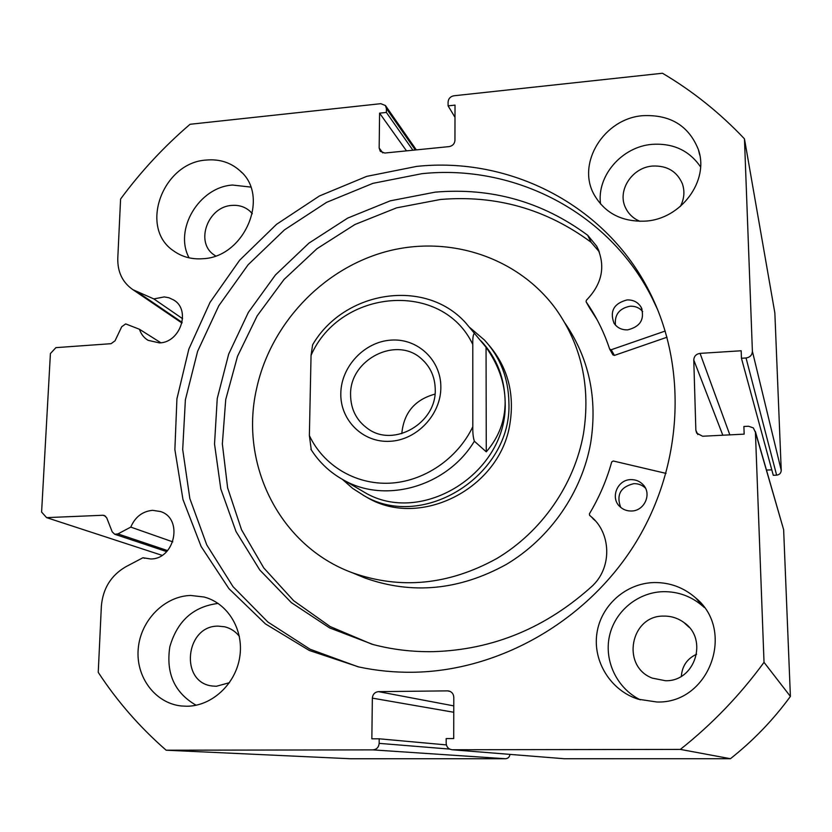 <?xml version="1.0" encoding="UTF-8"?>
<svg xmlns="http://www.w3.org/2000/svg" width="832" height="832" viewBox="0 0 832 832"><rect width="100%" height="100%" fill="white"/><g stroke="black" fill="none" stroke-linecap="round" stroke-linejoin="round"><path stroke-width="1.25" d="M182.593 318.687L153.847 298.917L164.268 296.92L168.875 297.731L173.867 300.082C191.09 310.149 180.346 342.493 159.515 342.919L148.096 340.33C143.905 337.792 141.024 334.11 139.464 329.264L125.684 323.908L121.701 326.768L115.024 340.829L111.062 343.689L55.91 347.641L50.409 353.558L41.6 512.075L46.592 517.629L162.063 555.339M509.974 754.395C509.548 757.058 508.05 758.503 505.461 758.732L372.944 749.882L166.14 750.204C139.724 727.147 117.094 701.199 98.238 672.35L101.358 606.226C102.887 588.484 111.062 575.318 125.892 566.717L142.927 557.752L150.623 558.958C175.001 559.374 183.414 518.482 160.545 511.545L152.63 510.328C142.449 511.326 135.169 516.922 130.78 527.103L117.915 533.915L167.586 550.607M172.775 541.861L130.78 527.103M358.051 666.796L310.128 649.251L267.914 622.066L233.054 586.706L206.762 544.908L189.842 498.534L182.697 449.53L185.38 399.828L197.61 351.312L218.806 305.729L248.123 264.753L284.492 229.85L326.591 202.353L372.944 183.342L421.866 173.69C513.729 163.956 608.639 211.63 651.934 297.658L657.925 310.294M416.655 166.4C509.538 156.447 605.54 204.516 649.345 291.522C687.658 366.361 683.446 465.14 635.44 543.119C587.309 620.994 499.366 671.081 412.994 672.256C394.566 672.485 376.542 670.738 358.925 666.983L309.338 650.489L265.408 623.875L228.904 588.63L201.136 546.52L182.967 499.512L174.876 449.602L176.925 398.83L188.833 349.128L210.028 302.359L239.637 260.229L276.546 224.318L319.426 195.978L366.704 176.374L416.655 166.4M653.962 582.556C669.77 582.327 683.696 587.475 695.739 597.979C736.122 630.833 709.114 704.018 656.781 701.99L638.165 699.192C610.761 690.57 592.8 661.554 596.856 633.641C600.694 605.686 625.674 583.263 653.962 582.556M640.318 699.826C617.042 688.428 603.98 661.097 609.419 636.251C614.744 611.374 637.676 592.301 663.218 591.666C678.33 591.479 691.642 596.409 703.154 606.466L704.246 607.474M642.938 115.669C670.322 114.431 688.792 125.726 698.36 149.552C709.509 180.679 681.054 219.17 645.424 221.114C622.003 222.071 604.895 213.242 594.11 194.615C576.306 163.238 604.126 118.383 642.938 115.669M600.558 204.027C596.586 175.937 621.878 146.65 652.142 144.352C673.223 143.021 689.364 150.55 700.565 166.92M190.778 595.462L204.069 597.012C227.874 603.179 244.015 629.793 239.762 656.906C235.747 684.05 211.931 706.181 186.805 706.243L181.428 705.983C155.095 703.321 135.502 676.77 138.247 648.523C140.67 620.256 164.57 596.055 190.778 595.462M206.367 160.046C219.471 158.902 230.682 162.479 239.98 170.768C270.421 195.884 244.795 257.182 202.831 258.721C191.786 259.532 182.042 256.922 173.597 250.879C138.653 227.833 162.604 162.417 206.367 160.046M189.082 257.837C173.753 229.507 199.139 187.086 232.502 185.047L250.723 187.075M215.561 255.934L213.595 254.571C194.99 241.675 208.146 206.513 231.847 205.421C238.763 204.87 244.722 206.731 249.735 210.995L252.346 213.72M229.455 682.687L216.382 686.275L212.503 686.026C179.348 682.791 185.234 625.3 218.317 626.142L224.65 626.787C230.568 628.222 235.466 631.405 239.346 636.334M639.922 221.322C633.412 218.577 628.659 214.146 625.674 208.042C616.782 190.923 631.977 167.336 652.673 166.046C667.066 165.474 676.957 171.371 682.354 183.716C684.944 191.339 684.258 198.931 680.316 206.492M663.822 616.096C671.237 616.002 677.955 618.155 683.987 622.554C708.604 639.07 695.126 681.782 665.423 680.722L652.371 678.142C620.766 666.359 630.448 615.222 663.822 616.096M746.044 357.989C750.027 357.354 752.149 355.129 752.398 351.312L744.463 138.85L774.852 312.926L781.238 470.34C781.05 473.148 779.522 474.75 776.63 475.155L746.044 357.989L741.447 358.27L741.177 350.771L700.066 353.382L729.841 434.855M741.447 358.27L773.282 475.301L776.63 475.155M766.511 470.08L771.794 469.841M755.342 431.465L783.64 529.693L790.4 696.426C773.209 719.93 753.21 740.698 730.423 758.711L564.231 758.732L451.984 749.736L564.231 758.732M505.461 758.732L350.574 758.753L166.14 750.204M105.612 516.225L102.898 515.258L46.592 517.629M102.898 515.258L104.291 515.455L106.704 517.795L112.216 531.866L114.712 534.248L117.915 533.915M372.944 749.882C376.667 749.476 378.737 747.302 379.153 743.361L449.675 749.091M453.773 712.265L372.351 698.131L371.852 738.826L379.205 738.806L379.153 743.361M372.351 698.131C372.767 694.231 374.826 692.068 378.518 691.642L453.783 705.89M450.237 691.465L447.574 690.872L378.518 691.642M447.574 690.872L448.822 690.986C451.922 691.86 453.575 693.961 453.794 697.31L453.71 738.556L446.181 738.577L446.17 743.184C446.472 746.959 448.417 749.143 451.984 749.736M783.64 529.693L755.425 432.286L764.026 662.334C739.981 695.198 712.088 724.214 680.347 749.403L452.431 749.757M755.425 432.286L753.345 427.898L748.54 426.244L743.891 426.483L744.162 434.138L702.593 436.238L696.675 433.118L695.854 430.238L697.83 434.543M722.81 435.219L693.774 360.006L695.854 430.238M693.774 360.006C694.054 356.21 696.155 354.006 700.066 353.382M744.463 138.85C719.909 112.892 692.578 91.031 662.47 73.247L453.887 95.784C450.382 96.491 448.458 98.561 448.094 101.962L448.084 105.862L454.99 117.291M415.334 149.978L386.412 108.566L386.37 112.434L379.59 113.152L379.163 148.034L380.266 151.278L384.769 153.036L449.124 146.609C452.65 145.912 454.584 143.842 454.948 140.4L455.021 105.123L448.084 105.862M386.412 108.566L385.434 105.539L380.838 103.678L190.06 124.28C164.06 146.567 140.899 171.486 120.588 199.025L117.78 258.409C117.499 272.074 122.564 282.516 132.985 289.723L153.847 298.917M680.347 749.403L730.423 758.711M790.4 696.426L764.026 662.334M696.602 654.212C687.242 658.59 682.157 665.943 681.335 676.281M196.113 705.245C174.533 692.775 165.776 673.275 169.842 646.724C177.31 620.953 193.409 606.528 218.13 603.429M386.37 112.434L412.911 150.218M379.59 113.152L406.484 150.862M379.205 738.806L446.378 744.91M144.612 558.282L142.927 557.752M160.867 342.784L139.464 329.264M665.236 331.032L611.187 349.752L609.638 349.034C604.614 333.819 597.823 319.634 589.254 306.467L586.102 301.798L586.342 300.279C602.472 283.65 605.925 265.616 596.69 246.178L587.746 235.31C542.35 201.75 491.504 187.356 435.209 192.14L390.302 200.824L347.693 218.088L308.932 243.131L275.413 274.976L248.342 312.416L228.686 354.089L217.246 398.497L214.531 444.018L220.802 488.946L236.007 531.513L259.761 569.972L291.346 602.628L329.628 627.921L373.162 644.55C392.538 649.615 412.506 651.986 433.046 651.664C493.21 649.875 546.614 627.692 593.278 585.104L593.237 585.062C612.206 566.436 610.938 532.834 591.022 516.537L589.638 515.393L589.399 513.812C599.227 497.411 606.663 480.106 611.718 461.906L613.267 460.99L666.037 473.387M667.025 337.23L614.401 355.41L612.924 354.827M615.441 325.083C614.432 314.694 619.289 308.402 630.032 306.228C635.232 305.989 639.454 307.767 642.678 311.563M627.037 299.936C633.36 299.728 638.092 302.214 641.212 307.382C644.904 319.207 640.38 326.706 627.661 329.867C621.702 330.054 617.136 327.808 613.964 323.118C609.596 311.116 613.954 303.389 627.037 299.936M620.682 507.354C616.138 494.77 620.516 486.866 633.807 483.662C638.352 483.548 642.242 485.046 645.476 488.155M630.791 479.627C635.846 479.523 640.037 481.312 643.375 484.994C652.018 494.156 644.28 511.056 631.446 511.004C626.902 511.098 623.022 509.61 619.798 506.542C610.012 497.723 617.427 479.627 630.791 479.627M591.115 242.268C546.27 209.092 496.059 194.823 440.461 199.482L396.583 207.854L354.921 224.515L316.94 248.726L283.982 279.531L257.192 315.806L237.526 356.262L225.742 399.474L222.352 443.893L227.625 487.885L241.55 529.797L263.775 567.944L293.644 600.694L330.158 626.558L371.956 644.238M595.202 520.645L593.039 518.783M597.074 319.665L589.524 307.871M599.352 251.909L591.167 242.372L587.714 235.352M340.808 393.39C341.099 366.579 364.385 341.796 390.946 340.122C417.498 338.052 441.116 359.986 440.846 387.317C440.981 414.627 416.853 440.138 389.886 441.303C362.908 442.884 340.122 420.222 340.808 393.39M435.24 389.657C435.063 377.333 430.622 367.193 421.918 359.247C397.041 335.327 349.575 359.268 350.584 394.763C350.73 409.344 356.564 420.711 368.077 428.854C393.858 447.762 436.498 423.114 435.24 389.657M434.99 394.118C414.814 399.641 403.749 412.818 401.804 433.649M358.894 489.039L364.218 492.17C421.637 526.968 508.342 472.43 505.149 401.97C504.67 378.071 496.673 357.739 481.146 341.006M342.514 479.45L352.654 488.394L364.094 495.706C423.29 531.159 512.231 474.947 508.903 402.522C508.414 378.082 500.271 357.261 484.484 340.07L469.914 327.642M474.292 333.476C473.138 334.61 472.628 338.27 472.784 344.458C442.312 279.906 340.236 288.725 311.054 355.347L312.614 344.802C344.042 290.701 424.923 277.638 465.556 322.691L486.054 347.277C498.534 364.998 504.899 383.23 505.149 401.97C505.107 420.69 498.815 437.32 486.273 451.838L474.354 441.21C447.273 486.387 385.622 504.098 343.772 480.137L364.218 492.17M311.054 355.347L309.369 435.562C323.367 465.369 355.17 484.702 389.438 483.194C423.696 481.655 457.319 459.025 472.805 426.743C472.659 432.734 473.179 437.559 474.354 441.21M311.241 449.634L309.369 435.562M472.784 344.458L472.805 426.743M486.054 347.277L486.273 451.838M363.22 495.227L367.796 497.858C420.586 528.913 500.24 488.322 509.922 423.81C514.727 393.567 507.77 367.411 489.07 345.342M357.178 574.777L365.019 578.032C412.339 594.807 459.451 590.262 506.334 564.408C550.014 538.429 581.88 492.482 590.678 442.957C597.667 398.32 589.118 358.394 565.042 323.18M256.412 389.47C239.491 464.443 279.531 545.834 351.978 572.624C400.431 589.794 448.718 585.083 496.829 558.501C541.663 531.794 574.413 484.588 583.471 433.774C590.793 386.984 581.589 345.405 555.88 309.015C517.202 256.1 446.992 234.302 384.072 252.179C321.09 270.13 270.005 325.25 256.412 389.47M752.398 351.312L781.238 470.34M379.163 148.034L382.814 152.89M182.094 322.39L138.039 292.375M611.187 349.752L614.401 355.41M586.123 301.829L589.628 308.048M174.741 300.695L173.867 300.082M161.283 511.836L160.545 511.545M649.345 291.522L651.934 297.658M703.154 606.466L695.739 597.979M699.826 155.407L698.36 149.552M205.504 597.418L204.069 597.012M241.914 172.682L239.98 170.768M249.735 210.995L250.786 211.983M224.65 626.787L225.347 626.964M682.354 183.716L683.259 186.826M683.987 622.554L688.99 627.182M385.663 105.851L416.333 149.885M181.948 323.045L132.985 289.723M166.66 551.606L114.712 534.248M641.212 307.382L642.034 309.202M643.375 484.994L644.946 487.178M591.022 516.537L594.568 520.083M589.254 306.467L592.717 312.634M596.69 246.178L598.853 250.64M586.102 301.798L589.607 308.017M609.773 349.305L612.997 354.973M424.653 361.899L421.918 359.247M367.796 497.858L364.094 495.706M310.887 449.259C319.166 462.353 330.127 472.638 343.772 480.137M365.019 578.032L351.978 572.624"/></g></svg>
